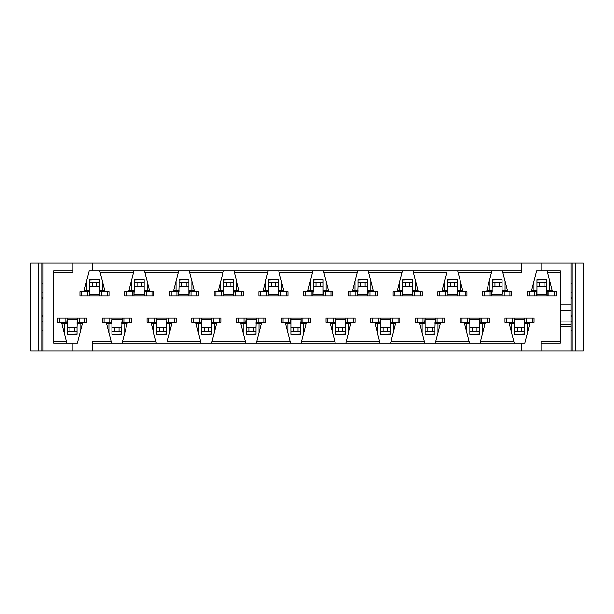 <?xml version="1.0" encoding="UTF-8"?>
<svg xmlns="http://www.w3.org/2000/svg" width="614" height="614" viewBox="0 0 614 614"><rect width="100%" height="100%" fill="white"/><g stroke="black" fill="none" stroke-linecap="round" stroke-linejoin="round"><path stroke-width="0.92" d="M485.359 322.411L480.524 341.353L513.795 341.353L508.96 322.411M505 318.006L505 322.411L505 318.006L512.483 318.006L512.483 322.411L505 322.411L505 318.006M517.333 327.17L517.333 331.575L514.601 331.575L514.601 327.17L524.463 327.17L524.816 318.006L512.483 318.006M524.816 322.411L534.065 322.411L534.065 318.006L524.816 318.006L524.463 322.411M530.105 322.411L524.816 343.111L92.353 343.111L92.353 341.353L111.103 341.353L106.268 322.411M531.333 291.589L536.621 270.889L560.398 270.889L560.398 304.797L570.966 304.797L570.966 351.039L521.647 351.039L521.647 343.111M560.398 272.647L547.634 272.647L552.47 291.589M529.13 291.589L529.13 295.994L527.372 295.994L527.372 291.589L536.621 291.589L536.621 295.994L556.438 295.994L556.438 291.589L554.672 291.589L554.672 295.994M570.966 304.797L570.966 262.961L521.647 262.961L521.647 270.889L89.183 270.889L83.895 291.589M521.647 270.889L521.647 272.647L502.897 272.647L507.732 291.589M499.359 286.83L499.359 282.425L502.091 282.425L502.091 286.83L492.228 286.83L491.875 295.994L511.692 295.994L511.692 291.589L509.935 291.589L509.935 295.994M486.587 291.589L491.423 272.647L458.151 272.647L462.987 291.589M454.621 286.83L454.621 282.425L457.346 282.425L457.346 286.83L447.483 286.83L447.13 295.994L466.947 295.994L466.947 291.589L465.189 291.589L465.189 295.994M441.85 291.589L446.685 272.647L413.406 272.647L418.241 291.589M409.876 286.83L409.876 282.425L412.608 282.425L412.608 286.83L402.738 286.83L402.385 295.994L422.209 295.994L422.209 291.589L420.444 291.589L420.444 295.994M397.104 291.589L401.94 272.647L368.661 272.647L373.496 291.589M365.13 286.83L365.13 282.425L367.863 282.425L367.863 286.83L358 286.83L357.647 295.994L377.464 295.994L377.464 291.589L375.699 291.589L375.699 295.994M352.359 291.589L357.194 272.647L323.923 272.647L328.759 291.589M320.385 286.83L320.385 282.425L323.118 282.425L323.118 286.83L313.255 286.83L312.902 295.994L332.719 295.994L332.719 291.589L330.954 291.589L330.954 295.994M307.614 291.589L312.449 272.647L279.178 272.647L284.013 291.589M275.648 286.83L275.648 282.425L278.372 282.425L278.372 286.83L268.51 286.83L268.157 295.994L287.974 295.994L287.974 291.589L286.216 291.589L286.216 295.994M262.876 291.589L267.712 272.647L234.433 272.647L239.268 291.589M230.902 286.83L230.902 282.425L233.635 282.425L233.635 286.83L223.765 286.83L223.412 295.994L243.228 295.994L243.228 291.589L241.471 291.589L241.471 295.994M218.131 291.589L222.966 272.647L189.688 272.647L194.523 291.589M186.157 286.83L186.157 282.425L188.889 282.425L188.889 286.83L179.019 286.83L178.674 295.994L198.491 295.994L198.491 291.589L196.726 291.589L196.726 295.994M173.386 291.589L178.221 272.647L144.95 272.647L149.778 291.589M141.412 286.83L141.412 282.425L144.144 282.425L144.144 286.83L134.282 286.83L133.929 295.994L153.746 295.994L153.746 291.589L151.98 291.589L151.98 295.994M128.641 291.589L133.476 272.647L100.205 272.647L105.04 291.589M79.935 291.589L79.935 295.994L79.935 291.589L89.183 291.589L89.183 295.994L109 295.994L109 291.589L109 295.994M82.667 322.411L77.379 343.111L53.602 343.111L53.602 270.889L72.974 270.889L72.974 262.961L92.353 262.961L92.353 270.889M53.602 341.353L66.366 341.353L61.53 322.411M69.896 327.17L69.896 331.575L67.164 331.575L67.164 327.17L77.026 327.17L77.379 318.006L57.562 318.006L57.562 322.411L59.328 322.411L59.328 318.006M72.974 262.961L43.034 262.961L43.034 351.039L92.353 351.039L92.353 343.111M114.641 327.17L114.641 331.575L111.909 331.575L111.909 327.17L121.772 327.17L122.125 318.006L102.308 318.006L102.308 322.411L104.065 322.411L104.065 318.006M127.413 322.411L122.577 341.353L155.849 341.353L151.013 322.411M159.379 327.17L159.379 331.575L156.654 331.575L156.654 327.17L166.517 327.17L166.87 318.006L147.053 318.006L147.053 322.411L148.811 322.411L148.811 318.006M172.15 322.411L167.315 341.353L200.594 341.353L195.759 322.411M204.124 327.17L204.124 331.575L201.392 331.575L201.392 327.17L211.262 327.17L211.615 318.006L191.791 318.006L191.791 322.411L193.556 322.411L193.556 318.006M216.895 322.411L212.06 341.353L245.339 341.353L240.504 322.411M248.87 327.17L248.87 331.575L246.137 331.575L246.137 327.17L256 327.17L256.353 318.006L236.536 318.006L236.536 322.411L238.301 322.411L238.301 318.006M261.641 322.411L256.805 341.353L290.077 341.353L285.241 322.411M293.615 327.17L293.615 331.575L290.882 331.575L290.882 327.17L300.745 327.17L301.098 318.006L281.281 318.006L281.281 322.411L283.046 322.411L283.046 318.006M306.386 322.411L301.551 341.353L334.822 341.353L329.987 322.411M338.352 327.17L338.352 331.575L335.628 331.575L335.628 327.17L345.49 327.17L345.843 318.006L326.026 318.006L326.026 322.411L327.784 322.411L327.784 318.006M351.124 322.411L346.288 341.353L379.567 341.353L374.732 322.411M383.098 327.17L383.098 331.575L380.365 331.575L380.365 327.17L390.235 327.17L390.588 318.006L370.772 318.006L370.772 322.411L372.529 322.411L372.529 318.006M395.869 322.411L391.034 341.353L424.312 341.353L419.477 322.411M427.843 327.17L427.843 331.575L425.111 331.575L425.111 327.17L434.981 327.17L435.326 318.006L415.509 318.006L415.509 322.411L417.274 322.411L417.274 318.006M440.614 322.411L435.779 341.353L469.05 341.353L464.222 322.411M487.562 322.411L487.562 318.006L489.32 318.006L489.32 322.411L480.071 322.411L480.071 318.006L460.254 318.006L460.254 322.411L462.02 322.411L462.02 318.006M435.326 343.111L435.779 341.353M469.05 341.353L469.503 343.111M458.151 272.647L457.699 270.889M491.875 270.889L491.423 272.647M390.588 343.111L391.034 341.353M424.312 341.353L424.758 343.111M413.406 272.647L412.961 270.889M447.13 270.889L446.685 272.647M345.843 343.111L346.288 341.353M379.567 341.353L380.02 343.111M368.661 272.647L368.216 270.889M402.385 270.889L401.94 272.647M301.098 343.111L301.551 341.353M334.822 341.353L335.275 343.111M323.923 272.647L323.471 270.889M357.647 270.889L357.194 272.647M256.353 343.111L256.805 341.353M290.077 341.353L290.529 343.111M279.178 272.647L278.725 270.889M312.902 270.889L312.449 272.647M211.615 343.111L212.06 341.353M245.339 341.353L245.784 343.111M234.433 272.647L233.98 270.889M268.157 270.889L267.712 272.647M166.87 343.111L167.315 341.353M200.594 341.353L201.039 343.111M189.688 272.647L189.242 270.889M223.412 270.889L222.966 272.647M122.125 343.111L122.577 341.353M155.849 341.353L156.301 343.111M144.95 272.647L144.497 270.889M178.674 270.889L178.221 272.647M111.103 341.353L111.556 343.111M100.205 272.647L99.752 270.889M133.929 270.889L133.476 272.647M72.974 351.039L72.974 343.111M72.974 270.889L72.974 272.647L53.602 272.647M521.647 262.961L92.353 262.961M92.353 351.039L521.647 351.039M66.366 341.353L66.811 343.111M480.071 343.111L480.524 341.353M513.795 341.353L514.248 343.111M541.026 262.961L541.026 270.889M547.634 272.647L547.189 270.889M502.897 272.647L502.444 270.889M541.026 351.039L541.026 341.353L560.398 341.353M560.398 304.797L560.398 343.111L541.026 343.111M43.034 316.686L41.798 316.578M43.034 297.314L41.798 297.422M41.798 315.811L43.034 315.811M41.798 298.189L43.034 298.189M570.966 316.686L572.202 316.578M570.966 297.314L572.202 297.422M572.202 315.811L570.966 315.811M572.202 298.189L570.966 298.189M572.202 321.974L570.966 321.974M570.966 292.026L572.202 292.026M41.798 321.974L43.034 321.974M43.034 292.026L41.798 292.026M41.798 330.785L43.034 330.785M572.202 330.785L570.966 330.785M43.034 283.215L41.798 283.215M570.966 283.215L572.202 283.215M570.966 324.614L560.398 324.614M560.398 307L570.966 307M560.398 321.091L570.966 321.091M570.966 310.523L560.398 310.523M536.974 290.268L531.67 290.268M533.973 290.268L533.973 281.235M507.394 290.268L505.084 290.268L505.084 281.235M492.228 290.268L486.925 290.268M489.235 290.268L489.235 281.235M462.649 290.268L460.346 290.268L460.346 281.235M447.483 290.268L442.187 290.268M444.49 290.268L444.49 281.235M417.904 290.268L415.601 290.268L415.601 281.235M402.738 290.268L397.442 290.268M399.745 290.268L399.745 281.235M373.158 290.268L370.856 290.268L370.856 281.235M358 290.268L352.697 290.268M354.999 290.268L354.999 281.235M328.421 290.268L326.111 290.268L326.111 281.235M313.255 290.268L307.952 290.268M310.262 290.268L310.262 281.235M283.676 290.268L281.373 290.268L281.373 281.235M268.51 290.268L263.214 290.268M265.517 290.268L265.517 281.235M238.93 290.268L236.628 290.268L236.628 281.235M223.765 290.268L218.469 290.268M220.771 290.268L220.771 281.235M194.185 290.268L191.883 290.268L191.883 281.235M179.019 290.268L173.724 290.268M176.026 290.268L176.026 281.235M149.448 290.268L147.137 290.268L147.137 281.235M134.282 290.268L128.978 290.268M131.289 290.268L131.289 281.235M104.702 290.268L102.392 290.268L102.392 281.235M89.537 290.268L84.233 290.268M86.543 290.268L86.543 281.235M102.392 290.268L99.399 290.268M147.137 290.268L144.144 290.268M191.883 290.268L188.889 290.268M236.628 290.268L233.635 290.268M281.373 290.268L278.372 290.268M326.111 290.268L323.118 290.268M370.856 290.268L367.863 290.268M415.601 290.268L412.608 290.268M460.346 290.268L457.346 290.268M505.084 290.268L502.091 290.268M552.132 290.268L549.829 290.268L549.829 281.235M549.829 290.268L546.836 290.268M30.7 262.961L30.7 351.039L38.275 351.039L38.275 262.961L30.7 262.961M583.3 262.961L583.3 351.039L572.202 351.039L572.202 262.961L583.3 262.961M527.457 332.765L527.457 323.731L529.767 323.731M38.275 262.961L43.034 262.961M572.202 262.961L570.966 262.961M509.298 323.731L514.601 323.731M511.608 332.765L511.608 323.731M482.711 332.765L482.711 323.731L485.022 323.731M464.552 323.731L469.856 323.731M466.863 332.765L466.863 323.731M437.974 332.765L437.974 323.731L440.276 323.731M419.815 323.731L425.111 323.731M422.117 332.765L422.117 323.731M393.229 332.765L393.229 323.731L395.531 323.731M375.07 323.731L380.365 323.731M377.372 332.765L377.372 323.731M348.483 332.765L348.483 323.731L350.786 323.731M330.324 323.731L335.628 323.731M332.627 332.765L332.627 323.731M303.738 332.765L303.738 323.731L306.048 323.731M285.579 323.731L290.882 323.731M287.889 332.765L287.889 323.731M259.001 332.765L259.001 323.731L261.303 323.731M240.841 323.731L246.137 323.731M243.144 332.765L243.144 323.731M214.255 332.765L214.255 323.731L216.558 323.731M196.096 323.731L201.392 323.731M198.399 332.765L198.399 323.731M169.51 332.765L169.51 323.731L171.813 323.731M151.351 323.731L156.654 323.731M153.653 332.765L153.653 323.731M124.765 332.765L124.765 323.731L127.075 323.731M106.606 323.731L111.909 323.731M108.916 332.765L108.916 323.731M80.027 332.765L80.027 323.731L82.33 323.731M64.171 332.765L64.171 323.731L67.164 323.731M61.868 323.731L64.171 323.731M570.966 351.039L572.202 351.039M43.034 351.039L38.275 351.039M575.725 262.961L575.725 351.039M41.798 262.961L41.798 351.039M77.026 323.731L80.027 323.731M121.772 323.731L124.765 323.731M166.517 323.731L169.51 323.731M211.262 323.731L214.255 323.731M256 323.731L259.001 323.731M300.745 323.731L303.738 323.731M345.49 323.731L348.483 323.731M390.235 323.731L393.229 323.731M434.981 323.731L437.974 323.731M479.718 323.731L482.711 323.731M524.463 323.731L527.457 323.731M141.412 282.425L134.282 282.425L134.282 279.784L144.144 279.784L134.282 280.107M137.006 286.83L137.006 282.425M144.144 286.83L144.144 295.994L144.497 291.589L151.98 291.589M144.144 282.425L144.144 280.107M126.438 291.589L126.438 295.994L124.68 295.994L124.68 291.589L134.282 291.589M144.144 291.589L144.497 295.994M126.438 295.994L133.929 295.994L133.929 291.589M134.282 295.994L144.144 295.994M134.282 286.83L134.282 282.425M114.641 331.575L121.772 331.575L121.772 334.216L111.909 334.216L121.772 333.893M119.039 327.17L119.039 331.575M111.909 327.17L111.909 318.006L111.556 322.411L104.065 322.411M111.909 331.575L111.909 333.893M129.608 322.411L129.608 318.006L131.373 318.006L131.373 322.411L121.772 322.411M129.608 318.006L122.125 318.006L122.125 322.411M121.772 318.006L111.909 318.006M121.772 327.17L121.772 331.575M454.621 282.425L447.483 282.425L447.483 279.784L457.346 279.784L447.483 280.107M450.216 286.83L450.216 282.425M457.346 286.83L457.346 295.994L457.699 291.589L465.189 291.589M457.346 282.425L457.346 280.107M439.647 291.589L439.647 295.994L437.882 295.994L437.882 291.589L447.483 291.589M439.647 295.994L447.13 295.994L447.13 291.589M447.483 295.994L457.346 295.994M447.483 286.83L447.483 282.425M293.615 331.575L300.745 331.575L300.745 334.216L290.882 334.216L300.745 333.893M298.013 327.17L298.013 331.575M290.882 327.17L290.882 318.006L290.529 322.411L283.046 322.411M290.882 331.575L290.882 333.893M308.589 322.411L308.589 318.006L310.346 318.006L310.346 322.411L300.745 322.411M308.589 318.006L301.098 318.006L301.098 322.411M300.745 318.006L290.882 318.006M300.745 327.17L300.745 331.575M79.935 295.994L89.537 295.994L89.537 286.83L96.667 286.83L96.667 282.425L89.537 282.425L89.537 279.784L99.399 279.784L89.537 280.107M92.269 286.83L92.269 282.425M96.667 282.425L99.399 282.425L99.399 280.107M89.537 294.636L99.399 294.636L99.399 282.425M99.399 294.636L99.752 295.994L99.752 291.589L109 291.589M99.399 286.83L96.667 286.83M89.183 295.994L89.537 291.589M89.537 295.994L99.399 295.994M89.537 286.83L89.537 282.425M69.896 331.575L77.026 331.575L77.026 334.216L67.164 334.216L77.026 333.893M74.302 327.17L74.302 331.575M67.164 327.17L67.164 318.006L66.811 322.411L59.328 322.411M67.164 331.575L67.164 333.893M84.87 322.411L84.87 318.006L86.628 318.006L86.628 322.411L77.026 322.411M84.87 318.006L77.379 318.006L77.379 322.411M77.026 318.006L67.164 318.006M77.026 327.17L77.026 331.575M204.124 331.575L211.262 331.575L211.262 334.216L201.392 334.216L211.262 333.893M208.53 327.17L208.53 331.575M201.392 327.17L201.392 318.006L201.039 322.411L193.556 322.411M201.392 331.575L201.392 333.893M219.098 322.411L219.098 318.006L220.863 318.006L220.863 322.411L211.262 322.411M219.098 318.006L211.615 318.006L211.615 322.411M211.262 318.006L201.392 318.006M211.262 327.17L211.262 331.575M529.13 295.994L536.974 295.994L536.974 286.83L544.104 286.83L544.104 282.425L536.974 282.425L536.974 279.784L546.836 279.784L536.974 280.107M539.698 286.83L539.698 282.425M544.104 282.425L546.836 282.425L546.836 280.107M536.974 294.636L546.836 294.636L546.836 282.425M546.836 294.636L547.189 295.994L547.189 291.589L554.672 291.589M546.836 286.83L544.104 286.83M536.621 295.994L536.974 291.589M536.974 295.994L546.836 295.994M536.974 286.83L536.974 282.425M409.876 282.425L402.738 282.425L402.738 279.784L412.608 279.784L402.738 280.107M405.47 286.83L405.47 282.425M412.608 286.83L412.608 295.994L412.961 291.589L420.444 291.589M412.608 282.425L412.608 280.107M394.902 291.589L394.902 295.994L393.137 295.994L393.137 291.589L402.738 291.589M394.902 295.994L402.385 295.994L402.385 291.589M402.738 295.994L412.608 295.994M402.738 286.83L402.738 282.425M499.359 282.425L492.228 282.425L492.228 279.784L502.091 279.784L492.228 280.107M494.961 286.83L494.961 282.425M502.091 286.83L502.091 295.994L502.444 291.589L509.935 291.589M502.091 282.425L502.091 280.107M484.392 291.589L484.392 295.994L482.627 295.994L482.627 291.589L492.228 291.589M484.392 295.994L491.875 295.994L491.875 291.589M492.228 295.994L502.091 295.994M492.228 286.83L492.228 282.425M248.87 331.575L256 331.575L256 334.216L246.137 334.216L256 333.893M253.275 327.17L253.275 331.575M246.137 327.17L246.137 318.006L245.784 322.411L238.301 322.411M246.137 331.575L246.137 333.893M263.843 322.411L263.843 318.006L265.601 318.006L265.601 322.411L256 322.411M263.843 318.006L256.353 318.006L256.353 322.411M256 318.006L246.137 318.006M256 327.17L256 331.575M487.562 318.006L479.718 318.006L479.718 327.17L472.588 327.17L472.588 331.575L479.718 331.575L479.718 334.216L469.856 334.216L479.718 333.893M476.994 327.17L476.994 331.575M472.588 331.575L469.856 331.575L469.856 333.893M479.718 319.364L469.856 319.364L469.856 331.575M469.856 319.364L469.503 318.006L469.503 322.411L462.02 322.411M469.856 327.17L472.588 327.17M480.071 318.006L479.718 322.411M479.718 318.006L469.856 318.006M479.718 327.17L479.718 331.575M517.333 331.575L524.463 331.575L524.463 334.216L514.601 334.216L524.463 333.893M521.731 327.17L521.731 331.575M514.601 327.17L514.601 318.006L514.248 322.411L512.483 322.411M514.601 331.575L514.601 333.893M514.601 322.411L514.248 318.006M524.463 318.006L514.601 318.006M534.065 322.411L534.065 318.006M524.463 327.17L524.463 331.575M320.385 282.425L313.255 282.425L313.255 279.784L323.118 279.784L313.255 280.107M315.987 286.83L315.987 282.425M323.118 286.83L323.118 295.994L323.471 291.589L330.954 291.589M323.118 282.425L323.118 280.107M305.411 291.589L305.411 295.994L303.654 295.994L303.654 291.589L313.255 291.589M305.411 295.994L312.902 295.994L312.902 291.589M313.255 295.994L323.118 295.994M313.255 286.83L313.255 282.425M159.379 331.575L166.517 331.575L166.517 334.216L156.654 334.216L166.517 333.893M163.785 327.17L163.785 331.575M156.654 327.17L156.654 318.006L156.301 322.411L148.811 322.411M156.654 331.575L156.654 333.893M174.353 322.411L174.353 318.006L176.118 318.006L176.118 322.411L166.517 322.411M174.353 318.006L166.87 318.006L166.87 322.411M166.517 318.006L156.654 318.006M166.517 327.17L166.517 331.575M275.648 282.425L268.51 282.425L268.51 279.784L278.372 279.784L268.51 280.107M271.242 286.83L271.242 282.425M278.372 286.83L278.372 295.994L278.725 291.589L286.216 291.589M278.372 282.425L278.372 280.107M260.674 291.589L260.674 295.994L258.908 295.994L258.908 291.589L268.51 291.589M260.674 295.994L268.157 295.994L268.157 291.589M268.51 295.994L278.372 295.994M268.51 286.83L268.51 282.425M365.13 282.425L358 282.425L358 279.784L367.863 279.784L358 280.107M360.725 286.83L360.725 282.425M367.863 286.83L367.863 295.994L368.216 291.589L375.699 291.589M367.863 282.425L367.863 280.107M350.157 291.589L350.157 295.994L348.399 295.994L348.399 291.589L358 291.589M350.157 295.994L357.647 295.994L357.647 291.589M358 295.994L367.863 295.994M358 286.83L358 282.425M186.157 282.425L179.019 282.425L179.019 279.784L188.889 279.784L179.019 280.107M181.752 286.83L181.752 282.425M188.889 286.83L188.889 295.994L189.242 291.589L196.726 291.589M188.889 282.425L188.889 280.107M171.183 291.589L171.183 295.994L169.426 295.994L169.426 291.589L179.019 291.589M171.183 295.994L178.674 295.994L178.674 291.589M179.019 295.994L188.889 295.994M179.019 286.83L179.019 282.425M427.843 331.575L434.981 331.575L434.981 334.216L425.111 334.216L434.981 333.893M432.248 327.17L432.248 331.575M425.111 327.17L425.111 318.006L424.758 322.411L417.274 322.411M425.111 331.575L425.111 333.893M442.817 322.411L442.817 318.006L444.574 318.006L444.574 322.411L434.981 322.411M442.817 318.006L435.326 318.006L435.326 322.411M434.981 318.006L425.111 318.006M434.981 327.17L434.981 331.575M338.352 331.575L345.49 331.575L345.49 334.216L335.628 334.216L345.49 333.893M342.758 327.17L342.758 331.575M335.628 327.17L335.628 318.006L335.275 322.411L327.784 322.411M335.628 331.575L335.628 333.893M353.326 322.411L353.326 318.006L355.092 318.006L355.092 322.411L345.49 322.411M353.326 318.006L345.843 318.006L345.843 322.411M345.49 318.006L335.628 318.006M345.49 327.17L345.49 331.575M383.098 331.575L390.235 331.575L390.235 334.216L380.365 334.216L390.235 333.893M387.503 327.17L387.503 331.575M380.365 327.17L380.365 318.006L380.02 322.411L372.529 322.411M380.365 331.575L380.365 333.893M398.072 322.411L398.072 318.006L399.837 318.006L399.837 322.411L390.235 322.411M398.072 318.006L390.588 318.006L390.588 322.411M390.235 318.006L380.365 318.006M390.235 327.17L390.235 331.575M230.902 282.425L223.765 282.425L223.765 279.784L233.635 279.784L223.765 280.107M226.497 286.83L226.497 282.425M233.635 286.83L233.635 295.994L233.98 291.589L241.471 291.589M233.635 282.425L233.635 280.107M215.928 291.589L215.928 295.994L214.163 295.994L214.163 291.589L223.765 291.589M215.928 295.994L223.412 295.994L223.412 291.589M223.765 295.994L233.635 295.994M223.765 286.83L223.765 282.425M560.398 326.817L570.966 326.817M146.255 295.994L146.255 291.589M132.163 291.589L132.163 295.994M134.282 294.636L144.144 294.636M144.144 282.179L134.282 282.179M109.791 318.006L109.791 322.411M123.89 322.411L123.89 318.006M121.772 319.364L111.909 319.364M111.909 331.821L121.772 331.821M459.464 295.994L459.464 291.589M445.373 291.589L445.373 295.994M447.483 294.636L457.346 294.636M457.346 282.179L447.483 282.179M288.764 318.006L288.764 322.411M302.863 322.411L302.863 318.006M300.745 319.364L290.882 319.364M290.882 331.821L300.745 331.821M101.517 295.994L101.517 291.589M107.243 291.589L107.243 295.994M87.426 291.589L87.426 295.994M81.7 291.589L81.7 295.994M99.399 282.179L89.537 282.179M65.053 318.006L65.053 322.411M79.145 322.411L79.145 318.006M77.026 319.364L67.164 319.364M67.164 331.821L77.026 331.821M199.281 318.006L199.281 322.411M213.373 322.411L213.373 318.006M211.262 319.364L201.392 319.364M201.392 331.821L211.262 331.821M548.947 295.994L548.947 291.589M534.855 291.589L534.855 295.994M546.836 282.179L536.974 282.179M414.719 295.994L414.719 291.589M400.627 291.589L400.627 295.994M402.738 294.636L412.608 294.636M412.608 282.179L402.738 282.179M504.209 295.994L504.209 291.589M490.11 291.589L490.11 295.994M492.228 294.636L502.091 294.636M502.091 282.179L492.228 282.179M244.027 318.006L244.027 322.411M258.118 322.411L258.118 318.006M256 319.364L246.137 319.364M246.137 331.821L256 331.821M467.745 318.006L467.745 322.411M481.836 322.411L481.836 318.006M469.856 331.821L479.718 331.821M506.757 322.411L506.757 318.006M526.574 322.411L526.574 318.006M532.3 322.411L532.3 318.006M524.463 319.364L514.601 319.364M514.601 331.821L524.463 331.821M325.236 295.994L325.236 291.589M311.137 291.589L311.137 295.994M313.255 294.636L323.118 294.636M323.118 282.179L313.255 282.179M154.536 318.006L154.536 322.411M168.627 322.411L168.627 318.006M166.517 319.364L156.654 319.364M156.654 331.821L166.517 331.821M280.491 295.994L280.491 291.589M266.399 291.589L266.399 295.994M268.51 294.636L278.372 294.636M278.372 282.179L268.51 282.179M369.973 295.994L369.973 291.589M355.882 291.589L355.882 295.994M358 294.636L367.863 294.636M367.863 282.179L358 282.179M191 295.994L191 291.589M176.909 291.589L176.909 295.994M179.019 294.636L188.889 294.636M188.889 282.179L179.019 282.179M423 318.006L423 322.411M437.091 322.411L437.091 318.006M434.981 319.364L425.111 319.364M425.111 331.821L434.981 331.821M333.509 318.006L333.509 322.411M347.601 322.411L347.601 318.006M345.49 319.364L335.628 319.364M335.628 331.821L345.49 331.821M378.255 318.006L378.255 322.411M392.346 322.411L392.346 318.006M390.235 319.364L380.365 319.364M380.365 331.821L390.235 331.821M235.745 295.994L235.745 291.589M221.654 291.589L221.654 295.994M223.765 294.636L233.635 294.636M233.635 282.179L223.765 282.179"/></g></svg>
